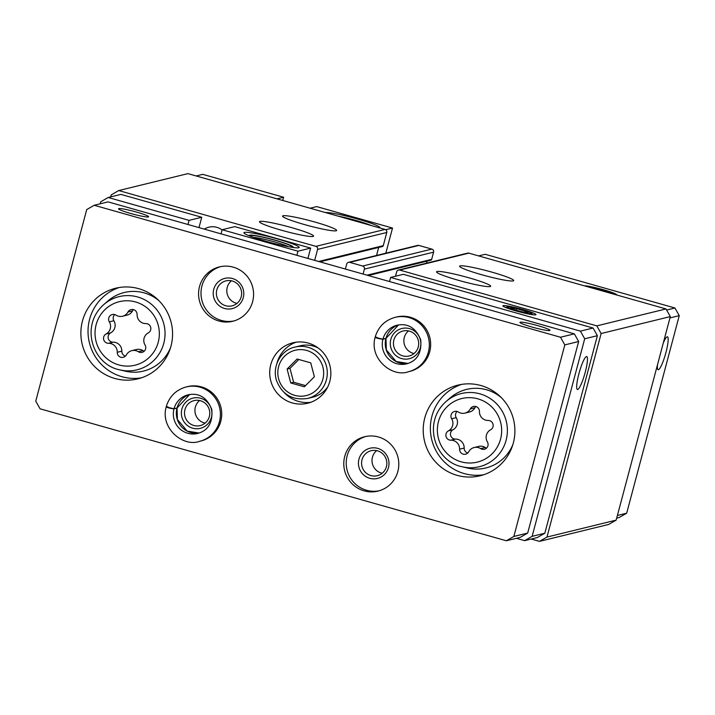 <?xml version="1.0" encoding="UTF-8"?>
<svg xmlns="http://www.w3.org/2000/svg" width="715" height="715" viewBox="0 0 715 715"><rect width="100%" height="100%" fill="white"/><g stroke="black" fill="none" stroke-linecap="round" stroke-linejoin="round"><path stroke-width="1.07" d="M282.756 200.468L283.614 197.242L277.027 198.85M283.614 197.242L202.756 174.353L196.169 175.962M379.656 227.897A28.591 2.654 14.9 0 0 379.808 227.799A28.591 2.654 14.9 0 0 356.848 218.817A28.591 2.654 14.9 0 0 325.504 212.57M310.087 208.208L316.665 206.59L392.517 228.058L385.716 229.721M385.823 253.199L392.517 228.058M616.696 518.125L619.19 517.508L626.689 513.191L679.25 315.655L674.942 307.995L485.181 254.29L478.594 255.899M108.206 197.492L120.889 194.391L201.746 217.271L189.064 220.372L108.206 197.492L100.708 201.809L100.172 203.811M319.864 261.833L382.391 246.532A1.242 1.224 -103.8 0 0 383.276 245.656L386.779 232.482A2.485 2.44 -103.8 0 0 385.054 229.426L187.911 173.629L118.735 190.556L111.236 194.873L110.7 196.875M376.537 255.469L378.673 247.444M368.261 275.525L430.788 260.224A1.242 1.224 -103.8 0 0 431.672 259.357L433.585 252.172A2.485 2.44 -103.8 0 0 431.86 249.106L418.874 245.433A2.485 2.44 -103.8 0 0 417.649 245.406L348.464 262.342A2.485 2.44 -103.8 0 0 346.695 264.085L345.372 269.055M426.524 263.183L427.07 261.136M531.227 539.038L539.476 541.371L608.662 524.444L616.16 520.127L670.312 316.593L666.005 308.943L468.87 253.146A2.485 2.44 -103.8 0 0 467.637 253.119L398.452 270.056A2.485 2.44 -103.8 0 0 396.682 271.798L395.502 276.231M539.476 541.371L546.975 537.054L601.127 333.53L596.819 325.87L399.685 270.073A2.485 2.44 -103.8 0 0 398.452 270.056M616.16 520.127L546.975 537.054M670.312 316.593L601.127 333.53M666.005 308.943L596.819 325.87M491.857 272.129A27.992 2.601 -165.1 0 1 513.719 280.593A27.992 2.601 -165.1 0 1 486.003 275.91A27.992 2.601 -165.1 0 1 459.611 266.195A27.992 2.601 -165.1 0 1 491.857 272.129M468.799 277.769A27.992 2.601 -165.1 0 1 490.66 286.241A27.992 2.601 -165.1 0 1 462.936 281.549A27.992 2.601 -165.1 0 1 436.552 271.843A27.992 2.601 -165.1 0 1 468.799 277.769M363.077 274.06L364.4 269.099A2.485 2.44 -103.8 0 0 362.675 266.034L349.689 262.36A2.485 2.44 -103.8 0 0 348.464 262.342M314.68 260.367L317.594 249.419A2.485 2.44 -103.8 0 0 315.869 246.353L118.735 190.556M314.788 222.008A27.992 2.601 -165.1 0 1 336.649 230.48A27.992 2.601 -165.1 0 1 308.934 225.788A27.992 2.601 -165.1 0 1 282.541 216.082A27.992 2.601 -165.1 0 1 314.788 222.008M291.729 227.656A27.992 2.601 -165.1 0 1 313.59 236.12A27.992 2.601 -165.1 0 1 285.866 231.437A27.992 2.601 -165.1 0 1 259.482 221.722A27.992 2.601 -165.1 0 1 291.729 227.656M222.061 229.926A16.177 15.882 -103.8 0 0 204.284 229.122M201.746 217.271L198.993 227.62M307.897 258.446L310.65 248.096L234.797 226.628L222.115 229.73L297.967 251.197L296.868 255.327M516.391 538.315L524.64 540.647L537.323 537.546L544.821 533.229L597.383 335.684L593.075 328.024L403.314 274.319L390.631 277.429L389.532 281.549M617.403 515.47L626.689 513.191M657.496 364.775A17.106 2.851 105.8 0 0 657.872 369.566A17.106 2.851 105.8 0 0 665.942 352.486A17.106 2.851 105.8 0 0 667.14 336.801A17.106 2.851 105.8 0 0 663.314 342.914M669.964 317.925L679.25 315.655M666.621 310.033L674.942 307.995M616.616 294.964A17.106 1.591 14.9 0 0 616.634 294.955A17.106 1.591 14.9 0 0 603.246 289.682A17.106 1.591 14.9 0 0 584.334 285.83M524.64 540.647L532.139 536.33L584.7 338.785L580.392 331.134L390.631 277.429M544.821 533.229L532.139 536.33M585.236 372.238A17.106 2.851 105.8 0 0 586.434 356.553A17.106 2.851 105.8 0 0 579.32 372.238A17.106 2.851 105.8 0 0 577.157 389.318A17.106 2.851 105.8 0 0 585.236 372.238M597.383 335.684L584.7 338.785M593.075 328.024L580.392 331.134M516.257 311.007A17.106 1.591 14.9 0 0 535.919 314.707A17.106 1.591 14.9 0 0 519.841 308.692A17.106 1.591 14.9 0 0 502.904 305.922A17.106 1.591 14.9 0 0 516.257 311.007M310.65 248.096L297.967 251.197M266.23 241.366A28.591 2.654 14.9 0 0 299.093 247.542A28.591 2.654 14.9 0 0 272.218 237.505A28.591 2.654 14.9 0 0 243.904 232.858A28.591 2.654 14.9 0 0 266.23 241.366M189.064 220.372L187.965 224.501M221.024 233.859L222.115 229.73M288.654 246.738A20.217 1.877 14.9 0 0 271.28 241.009A20.217 1.877 14.9 0 0 253.36 237.344M290.263 247.024A21.155 1.966 14.9 0 0 291.595 246.8A21.155 1.966 14.9 0 0 271.718 239.364A21.155 1.966 14.9 0 0 250.777 235.932A21.155 1.966 14.9 0 0 251.823 236.79M292.587 247.399A22.71 2.109 14.9 0 0 293.114 246.89A22.71 2.109 14.9 0 0 271.754 239.23A22.71 2.109 14.9 0 0 249.419 235.262A22.71 2.109 14.9 0 0 249.624 235.968M368.886 224.85A21.155 1.966 14.9 0 0 340.51 216.815M370.906 225.422A22.71 2.109 14.9 0 0 338.49 216.243M448.43 430.877A4.942 4.853 -103.8 0 0 450.861 440.19A8.652 8.5 -103.8 0 1 459.593 449.172A4.942 4.853 -103.8 0 0 468.727 451.755A8.652 8.5 -103.8 0 1 480.686 448.627A4.942 4.853 -103.8 0 0 487.38 441.897A8.652 8.5 -103.8 0 1 490.606 429.786A4.942 4.853 -103.8 0 0 488.175 420.474A8.652 8.5 -103.8 0 1 479.443 411.491A4.942 4.853 -103.8 0 0 470.309 408.909A8.652 8.5 -103.8 0 1 458.36 412.037A4.942 4.853 -103.8 0 0 451.657 418.758A8.652 8.5 -103.8 0 1 448.43 430.877L453.006 429.76A8.652 8.5 -103.8 0 0 456.233 417.64L451.657 418.758M106.097 333.985A4.942 4.853 -103.8 0 0 108.528 343.298A8.652 8.5 -103.8 0 1 117.26 352.281A4.942 4.853 -103.8 0 0 126.394 354.863A8.652 8.5 -103.8 0 1 138.344 351.735A4.942 4.853 -103.8 0 0 145.047 345.005A8.652 8.5 -103.8 0 1 148.273 332.895A4.942 4.853 -103.8 0 0 145.842 323.582A8.652 8.5 -103.8 0 1 137.11 314.6A4.942 4.853 -103.8 0 0 127.976 312.017A8.652 8.5 -103.8 0 1 116.018 315.145A4.942 4.853 -103.8 0 0 109.323 321.875A8.652 8.5 -103.8 0 1 106.097 333.985L110.673 332.868A8.652 8.5 -103.8 0 0 113.891 320.749L109.323 321.875M86.721 209.584L35.75 401.142L40.058 408.801L506.345 540.772L513.844 536.456L564.805 344.898L560.497 337.239L94.21 205.268L86.721 209.584M513.844 536.456L527.679 533.068L520.18 537.385L506.345 540.772M527.679 533.068L578.65 341.511L564.805 344.898M578.65 341.511L574.333 333.851L560.497 337.239M549.71 330.536A15.551 1.439 -165.1 0 1 534.025 327.604A15.551 1.439 -165.1 0 1 519.957 322.51A15.551 1.439 -165.1 0 1 535.329 324.968A15.551 1.439 -165.1 0 1 549.889 330.473A15.551 1.439 -165.1 0 1 549.71 330.536M148.354 216.94A15.551 1.439 -165.1 0 1 132.659 214.008A15.551 1.439 -165.1 0 1 118.601 208.914A15.551 1.439 -165.1 0 1 133.964 211.372A15.551 1.439 -165.1 0 1 148.523 216.877A15.551 1.439 -165.1 0 1 148.354 216.94M574.333 333.851L108.054 201.88L94.21 205.268M329.794 381.372A31.102 30.53 -103.8 0 0 292.882 342.807A31.102 30.53 -103.8 0 0 270.619 380.273A31.102 30.53 -103.8 0 0 307.673 403.233A31.102 30.53 -103.8 0 0 329.794 381.372M513.325 442.969A46.663 45.805 -103.8 0 0 457.966 385.126A46.663 45.805 -103.8 0 0 424.567 441.334A46.663 45.805 -103.8 0 0 480.149 475.77A46.663 45.805 -103.8 0 0 513.325 442.969M170.992 346.078A46.663 45.805 -103.8 0 0 115.633 288.234A46.663 45.805 -103.8 0 0 82.234 344.442A46.663 45.805 -103.8 0 0 137.816 378.879A46.663 45.805 -103.8 0 0 170.992 346.078M395.172 317.335A27.992 27.483 -103.8 0 1 428.517 337.989A27.992 27.483 -103.8 0 1 408.48 371.72L409.802 371.398A27.992 27.483 -103.8 0 0 429.715 351.717A27.992 27.483 -103.8 0 0 396.494 317.004L395.172 317.335C385.09 320.168 378.458 326.63 375.286 336.729L375.357 336.676C376.921 337.73 379.451 338.544 382.954 339.125L386.02 338.338L398.604 324.887A19.904 19.546 -103.8 0 0 385.948 338.383M252.636 301.605A27.992 27.483 -103.8 0 0 219.425 266.892A27.992 27.483 -103.8 0 0 199.387 300.622A27.992 27.483 -103.8 0 0 232.732 321.276A27.992 27.483 -103.8 0 0 252.636 301.605M397.853 471.444A27.992 27.483 -103.8 0 0 364.641 436.731A27.992 27.483 -103.8 0 0 344.603 470.461A27.992 27.483 -103.8 0 0 377.949 491.116A27.992 27.483 -103.8 0 0 397.853 471.444M186.24 386.94A27.992 27.483 -103.8 0 1 219.594 407.604A27.992 27.483 -103.8 0 1 199.556 441.325L200.879 441.003A27.992 27.483 -103.8 0 0 220.783 421.323A27.992 27.483 -103.8 0 0 187.571 386.618L186.24 386.94C176.167 389.773 169.535 396.244 166.354 406.334L166.425 406.281C167.989 407.336 170.528 408.149 174.022 408.73L177.097 407.943L189.681 394.492A19.904 19.546 -103.8 0 0 177.025 407.997M199.583 400.507A12.861 12.62 -103.8 0 0 205.116 423.128M209.343 416.55A12.861 12.62 -103.8 0 0 194.087 400.606A12.861 12.62 -103.8 0 0 184.881 416.094A12.861 12.62 -103.8 0 0 209.343 416.55M211.399 417.39A15.551 15.265 -103.8 0 0 192.719 398.166A15.551 15.265 -103.8 0 0 185.82 424.084A15.551 15.265 -103.8 0 0 211.399 417.39M376.653 450.629A12.861 12.62 -103.8 0 0 382.194 473.241M386.413 466.663A12.861 12.62 -103.8 0 0 371.156 450.718A12.861 12.62 -103.8 0 0 361.951 466.207A12.861 12.62 -103.8 0 0 386.413 466.663M388.468 467.512A15.551 15.265 -103.8 0 0 369.789 448.287A15.551 15.265 -103.8 0 0 362.889 474.206A15.551 15.265 -103.8 0 0 388.468 467.512M365.857 436.463A27.992 27.483 -103.8 0 0 347.025 469.862A27.992 27.483 -103.8 0 0 379.156 490.794M231.445 280.789A12.861 12.62 -103.8 0 0 236.978 303.401M241.196 296.823A12.861 12.62 -103.8 0 0 225.94 280.879A12.861 12.62 -103.8 0 0 216.743 296.368A12.861 12.62 -103.8 0 0 241.196 296.823M243.261 297.672A15.551 15.265 -103.8 0 0 224.573 278.448A15.551 15.265 -103.8 0 0 217.673 304.367A15.551 15.265 -103.8 0 0 243.261 297.672M220.64 266.624A27.992 27.483 -103.8 0 0 201.809 300.023A27.992 27.483 -103.8 0 0 233.939 320.955M408.515 330.902A12.861 12.62 -103.8 0 0 414.048 353.523M418.275 346.936A12.861 12.62 -103.8 0 0 403.01 331A12.861 12.62 -103.8 0 0 393.813 346.489A12.861 12.62 -103.8 0 0 418.275 346.936M420.331 347.785A15.551 15.265 -103.8 0 0 401.642 328.56A15.551 15.265 -103.8 0 0 394.743 354.479A15.551 15.265 -103.8 0 0 420.331 347.785M158.998 300.729A40.442 39.691 -103.8 0 0 107.929 300.97L103.854 304.51C79.401 326.129 93.004 364.882 119.852 369.87A37.681 36.983 -103.8 0 0 163.771 343.352A37.681 36.983 -103.8 0 0 147.746 301.551A37.681 36.983 -103.8 0 0 103.854 304.51M119.852 369.87L125.098 371.13A40.442 39.691 -103.8 0 0 170.51 347.767M119.244 287.502A46.663 45.805 -103.8 0 0 89.384 342.691A46.663 45.805 -103.8 0 0 141.356 377.851M501.331 397.62A40.442 39.691 -103.8 0 0 450.271 397.862L446.196 401.401C421.734 423.021 435.337 461.774 462.194 466.761A37.681 36.983 -103.8 0 0 506.113 440.243A37.681 36.983 -103.8 0 0 490.079 398.443A37.681 36.983 -103.8 0 0 446.196 401.401M462.194 466.761L467.44 468.021A40.442 39.691 -103.8 0 0 512.843 444.659M461.577 384.393A46.663 45.805 -103.8 0 0 431.717 439.582A46.663 45.805 -103.8 0 0 483.689 474.742M114.722 314.564A4.942 4.853 -103.8 0 0 113.891 320.749M122.551 316.236L127.127 315.118A8.652 8.5 -103.8 0 0 132.543 310.891L127.976 312.017M133.508 309.64A4.942 4.853 -103.8 0 0 132.543 310.891M131.81 350.645L136.386 349.528A8.652 8.5 -103.8 0 1 142.92 350.618A4.942 4.853 -103.8 0 0 144.224 351.199M110.673 332.868A4.942 4.853 -103.8 0 0 113.104 342.181A8.652 8.5 -103.8 0 1 121.836 351.163A4.942 4.853 -103.8 0 0 125.429 356.115M457.055 411.447A4.942 4.853 -103.8 0 0 456.233 417.64M464.893 413.127L469.46 412.01A8.652 8.5 -103.8 0 0 474.885 407.782L470.309 408.909M475.841 406.531A4.942 4.853 -103.8 0 0 474.885 407.782M474.152 447.536L478.719 446.41A8.652 8.5 -103.8 0 1 485.253 447.51A4.942 4.853 -103.8 0 0 486.558 448.091M453.006 429.76A4.942 4.853 -103.8 0 0 455.437 439.073A8.652 8.5 -103.8 0 1 464.169 448.055A4.942 4.853 -103.8 0 0 467.771 453.006M290.737 382.954L304.367 386.806L314.368 376.76L310.739 362.863L297.109 359.002L287.108 369.047L290.737 382.954L293.624 382.248L305.555 385.617M318.238 348.035A26.437 25.954 -103.8 0 0 300.22 345.81L295.036 347.079C282.577 349.34 271.673 364.596 276.437 380.362C281.996 394.573 292.39 400.606 307.602 398.452A26.437 25.954 -103.8 0 0 326.406 379.862A26.437 25.954 -103.8 0 0 295.036 347.079M307.602 398.452L312.795 397.174A26.437 25.954 -103.8 0 0 327.747 386.887M296.037 342.208A31.102 30.53 -103.8 0 0 276.982 363.184M284.159 392.499A31.102 30.53 -103.8 0 0 310.748 402.304M298.816 359.484L289.995 368.341L287.108 369.047M289.995 368.341L293.624 382.248M166.997 406.764L166.255 406.951C167.864 407.818 170.447 408.453 173.995 408.846A19.904 19.546 -103.8 0 0 197.626 433.469C208.145 430.609 212.873 422.628 211.81 409.534C206.984 397.54 199.101 392.624 188.17 394.796A19.904 19.546 -103.8 0 0 174.022 408.73M176.989 408.113A19.904 19.546 -103.8 0 0 199.11 433.04L187.187 431.091L177.4 419.482L177.061 408.068L173.995 408.846M199.556 441.325C183.344 447.447 160.053 428.365 166.184 406.996L166.255 406.951M375.92 337.158L375.178 337.337C376.796 338.213 379.379 338.847 382.918 339.241A19.904 19.546 -103.8 0 0 406.558 363.864C417.068 361.004 421.796 353.022 420.742 339.92C415.907 327.935 408.024 323.019 397.093 325.191A19.904 19.546 -103.8 0 0 382.954 339.125M385.984 338.463L382.918 339.241M408.48 371.72C392.276 377.842 368.976 358.76 375.107 337.382L375.178 337.337M524.801 312.321L525.132 311.079L516.614 308.666A8.982 0.831 14.9 0 0 510.912 307.816A8.982 0.831 14.9 0 0 510.832 308.076A8.982 0.831 14.9 0 0 513.727 309.372A8.982 0.831 14.9 0 0 522.254 311.785A8.982 0.831 14.9 0 0 527.947 312.643A8.982 0.831 14.9 0 0 527.965 312.634A8.982 0.831 14.9 0 0 525.132 311.079A8.982 0.831 14.9 0 0 516.614 308.666L510.912 307.816M521.744 309.658A12.504 1.162 14.9 0 0 507.561 306.878A12.504 1.162 14.9 0 0 519.135 311.347A12.504 1.162 14.9 0 0 531.406 313.224A12.504 1.162 14.9 0 0 521.744 309.658M516.212 310.176L516.614 308.666M608.823 292.757A8.982 0.831 14.9 0 0 605.846 291.327A8.982 0.831 14.9 0 0 597.329 288.923A8.982 0.831 14.9 0 0 592.136 288.029M612.219 293.713A12.504 1.162 14.9 0 0 612.12 293.472A12.504 1.162 14.9 0 0 602.459 289.906A12.504 1.162 14.9 0 0 588.74 287.072M597.186 289.459L597.329 288.923M605.703 291.872L605.846 291.327M468.87 253.146L399.685 270.073M431.672 259.357L367.018 275.177M433.585 252.172L364.4 269.099M431.86 249.106L362.675 266.034M418.874 245.433L349.689 262.36M383.276 245.656L318.613 261.476M386.779 232.482L317.594 249.419M385.054 229.426L315.869 246.353M500.563 439.117A32.72 32.121 -103.8 0 0 461.255 398.675A32.72 32.121 -103.8 0 0 446.741 453.203A32.72 32.121 -103.8 0 0 500.563 439.117M158.23 342.226A32.72 32.121 -103.8 0 0 118.913 301.784A32.72 32.121 -103.8 0 0 104.408 356.311A32.72 32.121 -103.8 0 0 158.23 342.226M142.92 350.618L138.344 351.735M121.836 351.163L117.26 352.281M113.104 342.181L108.528 343.298M485.253 447.51L480.686 448.627M464.169 448.055L459.593 449.172M455.437 439.073L450.861 440.19M322.876 379.173A23.327 22.898 -103.8 0 0 294.848 350.332A23.327 22.898 -103.8 0 0 284.499 389.21A23.327 22.898 -103.8 0 0 322.876 379.173M385.921 338.508A19.904 19.546 -103.8 0 0 408.042 363.435L396.11 361.486L386.323 349.876L385.993 338.463M249.419 235.262L248.775 235.628M293.114 246.89L293.481 247.524M507.561 306.878L505.46 307.423M531.406 313.224L532.952 314.734"/></g></svg>

